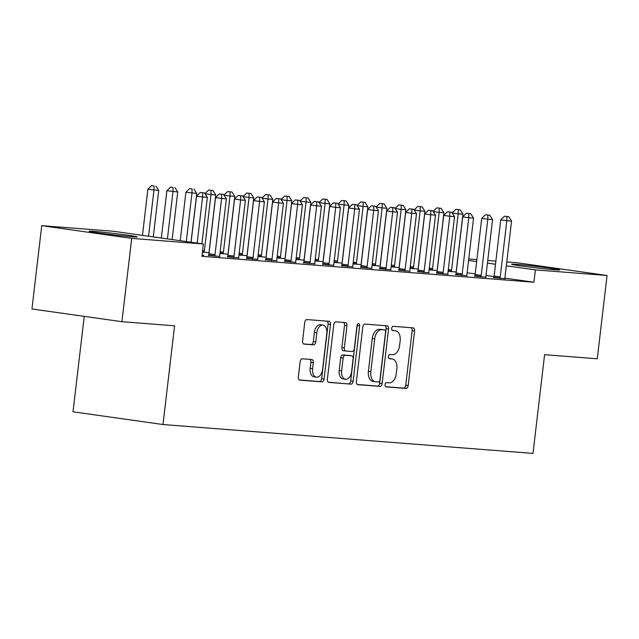 <?xml version="1.0" encoding="UTF-8"?>
<svg xmlns="http://www.w3.org/2000/svg" width="639" height="639" viewBox="0 0 639 639"><rect width="100%" height="100%" fill="white"/><g stroke="black" fill="none" stroke-linecap="round" stroke-linejoin="round"><path stroke-width="0.96" d="M385.069 384.662A2.133 1.31 98 0 0 386.076 386.875A2.133 1.31 98 0 0 386.132 386.883L405.957 388.432A3.051 1.869 98 0 0 408.185 385.549L414.583 331.034A3.051 1.869 98 0 0 413.145 327.871A3.051 1.869 98 0 0 413.074 327.863L393.249 326.313A2.133 1.31 98 0 0 391.691 328.334A2.133 1.31 98 0 0 392.697 330.547A2.133 1.31 98 0 0 392.745 330.555L395.309 330.754A9.761 5.983 98 0 1 395.541 330.778A9.761 5.983 98 0 1 400.15 340.914L399.615 345.451A9.761 5.983 98 0 1 392.506 354.677L389.934 354.477A2.133 1.31 98 0 0 388.384 356.498A2.133 1.31 98 0 0 389.391 358.711A2.133 1.31 98 0 0 389.439 358.719L392.003 358.918A9.761 5.983 98 0 1 392.234 358.942A9.761 5.983 98 0 1 396.835 369.078L396.308 373.615A9.761 5.983 98 0 1 389.191 382.841L386.627 382.641A2.133 1.31 98 0 0 385.069 384.662M94.181 231.406A24.242 0.735 -173.3 0 1 121.035 234.313A24.242 0.735 -173.3 0 1 137.225 236.917A24.242 0.735 -173.3 0 1 132.113 236.773A24.242 0.735 -173.3 0 1 105.267 233.866A24.242 0.735 -173.3 0 1 89.069 231.262A24.242 0.735 -173.3 0 1 94.181 231.406M516.671 264.378A24.242 0.735 -173.3 0 1 543.517 267.286A24.242 0.735 -173.3 0 1 559.716 269.89A24.242 0.735 -173.3 0 1 554.604 269.746A24.242 0.735 -173.3 0 1 527.75 266.838A24.242 0.735 -173.3 0 1 511.559 264.234A24.242 0.735 -173.3 0 1 516.671 264.378M302.367 358.798A3.051 1.869 98 0 0 300.146 361.682L298.349 376.978A3.051 1.869 98 0 0 299.787 380.141A3.051 1.869 98 0 0 299.859 380.149L321.88 381.866A3.051 1.869 98 0 0 324.101 378.983L330.507 324.476A3.051 1.869 98 0 0 329.069 321.305A3.051 1.869 98 0 0 328.997 321.297L306.976 319.58A3.051 1.869 98 0 0 304.747 322.463L302.582 340.938A3.051 1.869 98 0 0 304.02 344.101A3.051 1.869 98 0 0 304.092 344.109L313.517 344.844A3.051 1.869 98 0 0 315.738 341.961L316.816 332.807A8.163 5 98 0 1 322.951 325.115A8.163 5 98 0 1 326.801 333.582L322.583 369.47A8.163 5 98 0 1 316.449 377.162A8.163 5 98 0 1 312.599 368.687L313.302 362.712A3.051 1.869 98 0 0 311.864 359.541A3.051 1.869 98 0 0 311.792 359.533L302.367 358.798M203.386 243.986L131.698 238.387L41.735 225.671L113.415 231.262L203.386 243.986L201.932 256.327L533.916 282.23L535.37 269.89L506.32 265.784M506.767 261.958L517.087 262.765L607.05 275.489L597.265 358.791L544.596 354.677L532.998 453.402L162.985 424.528L174.583 325.802L121.913 321.689L131.698 238.387M607.05 275.489L535.37 269.89M356.394 381.507A3.051 1.869 98 0 0 357.832 384.67A3.051 1.869 98 0 0 357.904 384.678L379.925 386.395A3.051 1.869 98 0 0 382.146 383.512L388.552 329.005A3.051 1.869 98 0 0 387.114 325.842A3.051 1.869 98 0 0 387.042 325.834L365.013 324.109A3.051 1.869 98 0 0 362.792 326.992L356.394 381.507M350.899 384.135L328.877 382.418A3.051 1.869 98 0 1 328.805 382.41A3.051 1.869 98 0 1 327.368 379.239L333.774 324.732A3.051 1.869 98 0 1 335.994 321.848L345.419 322.583A3.051 1.869 98 0 1 345.491 322.591A3.051 1.869 98 0 1 346.929 325.754L344.333 347.864A3.051 1.869 98 0 0 345.771 351.027A3.051 1.869 98 0 0 345.843 351.035L352.097 351.522A3.051 1.869 98 0 0 354.318 348.646L357.025 325.626A2.133 1.31 98 0 1 358.631 323.614A2.133 1.31 98 0 1 359.637 325.834L353.127 381.251A3.051 1.869 98 0 1 350.899 384.135L328.31 382.218M84.236 316.361L73.022 411.804L162.985 424.528M208.498 255.336L219.8 256.407M246.526 258.3L257.829 259.37M209.057 252.685L202.427 252.165M284.547 261.271L295.857 262.341M247.085 255.648L238.946 255.017M322.575 264.234L333.885 265.305M285.114 258.619L276.975 257.98M360.604 267.206L371.914 268.276M323.142 261.583L315.003 260.952M398.632 270.169L409.942 271.24M361.171 264.554L353.032 263.915M436.661 273.141L447.971 274.211M399.199 267.517L391.06 266.886M474.689 276.112L485.999 277.182M437.228 270.489L429.089 269.85M533.916 282.23L504.954 278.133M494.035 276.591L485.991 275.457M475.2 273.931L467.117 272.789M456.326 271.263L456.318 271.255A3.107 1.901 -82 0 1 456.342 270.361L462.94 214.209L458.187 213.841L451.589 269.993A3.107 1.901 -82 0 1 451.318 271.128L451.15 271.575M456.238 271.974L448.107 271.335M493.707 277.59L505.01 278.66M418.21 269.003L410.078 268.372M455.679 274.626L466.981 275.697M380.181 266.04L372.05 265.401M417.65 271.655L428.953 272.725M342.153 263.068L334.021 262.437M379.622 268.692L390.924 269.762M304.132 260.097L295.993 259.466M341.593 265.72L352.896 266.79M266.104 257.134L257.964 256.495M303.565 262.757L314.867 263.827M228.075 254.162L219.936 253.531M265.536 259.785L276.847 260.856M227.508 256.814L238.818 257.892M202.068 255.217L203.889 255.36L202.076 255.105M121.913 321.689L31.95 308.972L41.735 225.671M468.738 258.995L476.878 259.626M487.757 260.472L495.896 261.111M495.521 264.258L487.445 263.116M476.646 261.591L468.571 260.448M390.03 358.639A9.761 5.983 98 0 0 389.798 358.599A9.761 5.983 98 0 0 389.574 358.575L392.003 358.918M388.967 358.527L389.574 358.575M393.336 330.475A9.761 5.983 98 0 0 393.113 330.435A9.761 5.983 98 0 0 392.881 330.411L395.309 330.754M392.274 330.363L392.881 330.411M385.66 386.691L403.528 388.089A3.051 1.869 98 0 0 405.749 385.205L412.155 330.69A3.051 1.869 98 0 0 411.212 327.719M357.337 384.478L377.489 386.052A3.051 1.869 98 0 0 379.718 383.168L386.116 328.662A3.051 1.869 98 0 0 385.173 325.682M378.368 381.994A2.133 1.31 98 0 0 379.925 379.981L385.549 332.128A2.133 1.31 98 0 0 384.534 329.916A2.133 1.31 98 0 0 384.486 329.908L381.779 329.7A9.761 5.983 98 0 0 374.67 338.926L370.828 371.626A9.761 5.983 98 0 0 375.436 381.763A9.761 5.983 98 0 0 375.66 381.787L378.368 381.994M382.154 329.58A2.133 1.31 98 0 0 382.106 329.572A2.133 1.31 98 0 0 382.058 329.564L384.486 329.908M373.232 381.443A9.761 5.983 98 0 1 373 381.419A9.761 5.983 98 0 1 368.399 371.283L372.241 338.582A9.761 5.983 98 0 1 379.35 329.357L382.058 329.564M345.699 351.019L343.415 350.691A3.051 1.869 98 0 1 343.343 350.683A3.051 1.869 98 0 1 341.905 347.52L344.501 325.411A3.051 1.869 98 0 0 343.558 322.439M348.471 383.791A3.051 1.869 98 0 0 350.691 380.908L357.201 325.491A2.133 1.31 98 0 0 357.217 324.828M341.641 370.804A8.163 5 98 0 0 345.491 379.27A8.163 5 98 0 0 351.626 371.586L353.111 358.942A3.051 1.869 98 0 0 351.666 355.771A3.051 1.869 98 0 0 351.602 355.763L345.348 355.276A3.051 1.869 98 0 0 343.127 358.159L341.641 370.804L339.205 370.46A8.163 5 98 0 0 343.055 378.927L345.491 379.27M349.309 355.444A3.051 1.869 98 0 0 349.237 355.428A3.051 1.869 98 0 0 349.166 355.42L351.602 355.763M339.205 370.46L340.691 357.816A3.051 1.869 98 0 1 342.911 354.933L349.166 355.42M316.449 377.162L314.021 376.818A8.163 5 98 0 1 310.171 368.344L310.873 362.369A3.051 1.869 98 0 0 309.923 359.39M322.951 325.115L320.514 324.772A8.163 5 98 0 0 314.38 332.464L316.816 332.807M303.525 343.91L311.081 344.501A3.051 1.869 98 0 0 313.31 341.617L314.38 332.464M299.292 379.949L319.452 381.523A3.051 1.869 98 0 0 321.673 378.639L328.079 324.133A3.051 1.869 98 0 0 327.128 321.153M460.16 209.832L455.831 209.336L460.16 209.832L462.94 214.209M458.259 209.68L458.187 213.841L452.22 212.995M452.172 212.915L455.831 209.336M499.786 278.452L499.946 278.005A3.107 1.901 98 0 0 500.217 276.863L506.815 220.719L511.567 221.086L504.978 277.238A3.107 1.901 98 0 0 504.978 278.396L505.034 278.86M493.635 277.773L493.867 277.15A3.107 1.901 98 0 0 494.139 276.008L500.736 219.856L506.815 220.719L506.887 216.557L508.796 216.709L504.459 216.214L506.887 216.557M504.459 216.214L500.736 219.856M511.567 221.086L508.796 216.709M437.308 269.794A3.107 1.901 -82 0 1 437.332 268.875L443.929 212.723L439.177 212.356L432.579 268.508A3.107 1.901 -82 0 1 432.307 269.65L432.14 270.089M441.15 208.346L436.812 207.851L441.15 208.346L443.929 212.723M439.249 208.194L439.177 212.356L433.202 211.509M433.154 211.437L436.812 207.851M418.297 268.308A3.107 1.901 -82 0 1 418.313 267.39L424.911 211.245L420.158 210.87L413.561 267.022A3.107 1.901 -82 0 1 413.289 268.164L413.121 268.604M422.131 206.86L417.802 206.373L422.131 206.86L424.911 211.245M420.23 206.716L420.158 210.87L414.192 210.023M414.144 209.951L417.802 206.373M480.768 276.967L480.935 276.527A3.107 1.901 98 0 0 481.207 275.385L487.805 219.233L492.557 219.6L485.959 275.752A3.107 1.901 98 0 0 485.959 276.919L486.023 277.374M474.617 276.296L474.857 275.665A3.107 1.901 98 0 0 475.128 274.522L481.726 218.37L487.805 219.233L487.876 215.071L489.778 215.223L485.448 214.728L487.876 215.071M485.448 214.728L481.726 218.37M492.557 219.6L489.778 215.223M461.757 275.481L461.917 275.042A3.107 1.901 98 0 0 462.197 273.899L468.786 217.747L473.539 218.115L466.949 274.267A3.107 1.901 98 0 0 466.949 275.433L467.005 275.896M455.607 274.81L455.839 274.179A3.107 1.901 98 0 0 456.11 273.037L462.708 216.885L468.786 217.747L468.866 213.594L470.767 213.738L466.43 213.25L468.866 213.594M466.43 213.25L462.708 216.885M473.539 218.115L470.767 213.738M399.279 266.822A3.107 1.901 -82 0 1 399.303 265.912L405.901 209.76L401.148 209.384L394.551 265.536A3.107 1.901 -82 0 1 394.279 266.679L394.111 267.126M403.121 205.375L398.784 204.887L403.121 205.375L405.901 209.76M401.22 205.231L401.148 209.384L395.182 208.546M395.126 208.466L398.784 204.887M380.269 265.337A3.107 1.901 -82 0 1 380.285 264.426L386.883 208.274L382.13 207.907L375.532 264.051A3.107 1.901 -82 0 1 375.261 265.193L375.093 265.64M384.103 203.897L379.774 203.402L384.103 203.897L386.883 208.274M382.202 203.745L382.13 207.907L376.163 207.06M376.115 206.98L379.774 203.402M442.739 274.003L442.907 273.556A3.107 1.901 98 0 0 443.178 272.414L449.776 216.262L454.529 216.637L447.931 272.789A3.107 1.901 98 0 0 447.931 273.947L447.995 274.411M436.597 273.324L436.828 272.693A3.107 1.901 98 0 0 437.1 271.559L443.698 215.407L449.776 216.262L449.848 212.108L451.749 212.252L447.42 211.765L449.848 212.108M447.42 211.765L443.698 215.407M454.529 216.637L451.749 212.252M423.729 272.518L423.889 272.07A3.107 1.901 98 0 0 424.168 270.928L430.758 214.776L435.518 215.151L428.921 271.303A3.107 1.901 98 0 0 428.921 272.462L428.977 272.925M417.579 271.839L417.81 271.216A3.107 1.901 98 0 0 418.09 270.073L424.679 213.921L430.758 214.776L430.838 210.622L432.739 210.774L428.402 210.279L430.838 210.622M428.402 210.279L424.679 213.921M435.518 215.151L432.739 210.774M361.251 263.859A3.107 1.901 -82 0 1 361.275 262.941L367.872 206.788L363.12 206.421L356.522 262.573A3.107 1.901 -82 0 1 356.25 263.715L356.083 264.155M365.093 202.411L360.755 201.916L365.093 202.411L367.872 206.788M363.192 202.259L363.12 206.421L357.153 205.574M357.097 205.494L360.755 201.916M404.711 271.032L404.878 270.585A3.107 1.901 98 0 0 405.15 269.45L411.748 213.298L416.5 213.666L409.903 269.818A3.107 1.901 98 0 0 409.911 270.984L409.966 271.439M398.568 270.361L398.8 269.73A3.107 1.901 98 0 0 399.071 268.588L405.669 212.436L411.748 213.298L411.82 209.137L413.721 209.288L409.391 208.793L411.82 209.137M409.391 208.793L405.669 212.436M416.5 213.666L413.721 209.288M342.24 262.373A3.107 1.901 -82 0 1 342.264 261.455L348.854 205.303L344.101 204.935L337.504 261.087A3.107 1.901 -82 0 1 337.232 262.23L337.072 262.669M346.074 200.926L341.745 200.43L346.074 200.926L348.854 205.303M344.173 200.782L344.101 204.935L338.135 204.089M338.087 204.017L341.745 200.43M385.7 269.546L385.868 269.107A3.107 1.901 98 0 0 386.14 267.965L392.737 211.813L397.49 212.18L390.892 268.332A3.107 1.901 98 0 0 390.892 269.498L390.948 269.962M379.55 268.875L379.79 268.244A3.107 1.901 98 0 0 380.061 267.102L386.651 210.95L392.737 211.813L392.809 207.651L394.71 207.803L390.373 207.308L392.809 207.651M390.373 207.308L386.651 210.95M397.49 212.18L394.71 207.803M323.222 260.888A3.107 1.901 -82 0 1 323.246 259.977L329.844 203.825L325.091 203.45L318.494 259.602A3.107 1.901 -82 0 1 318.222 260.744L318.054 261.191M327.064 199.44L322.735 198.953L327.064 199.44L329.844 203.825M325.163 199.296L325.091 203.45L319.125 202.611M319.077 202.531L322.735 198.953M304.212 259.402A3.107 1.901 -82 0 1 304.236 258.491L310.826 202.339L306.073 201.964L299.475 258.116A3.107 1.901 -82 0 1 299.204 259.258L299.044 259.706M308.054 197.962L303.717 197.467L308.054 197.962L310.826 202.339M306.145 197.81L306.073 201.964L300.106 201.125M300.058 201.045L303.717 197.467M285.194 257.916A3.107 1.901 -82 0 1 285.218 257.006L291.815 200.854L287.063 200.486L280.465 256.638A3.107 1.901 -82 0 1 280.194 257.773L280.026 258.22M289.036 196.477L284.706 195.981L289.036 196.477L291.815 200.854M287.135 196.325L287.063 200.486L281.096 199.64M281.048 199.56L284.706 195.981M266.183 256.439A3.107 1.901 -82 0 1 266.207 255.52L272.797 199.368L268.045 199.001L261.455 255.153A3.107 1.901 -82 0 1 261.175 256.295L261.016 256.734M270.025 194.991L265.688 194.496L270.025 194.991L272.797 199.368M268.124 194.839L268.045 199.001L262.078 198.154M262.03 198.082L265.688 194.496M247.165 254.953A3.107 1.901 -82 0 1 247.189 254.042L253.787 197.89L249.034 197.515L242.437 253.667A3.107 1.901 -82 0 1 242.165 254.809L241.997 255.249M251.007 193.505L246.678 193.018L251.007 193.505L253.787 197.89M249.106 193.361L249.034 197.515L243.068 196.676M243.02 196.596L246.678 193.018M228.155 253.467A3.107 1.901 -82 0 1 228.179 252.557L234.777 196.405L230.016 196.029L223.426 252.181A3.107 1.901 -82 0 1 223.147 253.324L222.987 253.771M231.997 192.019L227.66 191.532L231.997 192.019L234.777 196.405M230.096 191.876L230.016 196.029L224.049 195.191M224.001 195.111L227.66 191.532M209.137 251.982A3.107 1.901 -82 0 1 209.161 251.071L215.758 194.919L211.006 194.552L204.408 250.704A3.107 1.901 -82 0 1 204.137 251.838L203.969 252.285M212.979 190.542L208.649 190.047L212.979 190.542L215.758 194.919M211.078 190.39L211.006 194.552L205.039 193.705M204.991 193.625L208.649 190.047M191.013 242.237L196.748 193.433L185.909 192.203L180.214 240.711M192.067 188.904L189.631 188.561L192.067 188.904L191.996 193.066L186.292 241.566M193.968 189.056L196.748 193.433M185.909 192.203L189.631 188.561M172.139 239.569L177.73 191.956L166.899 190.718L161.34 238.035M173.049 187.427L170.621 187.083L173.049 187.427L172.977 191.58L167.418 238.898M174.95 187.57L177.73 191.956M166.899 190.718L170.621 187.083M366.682 268.068L366.85 267.621A3.107 1.901 98 0 0 367.121 266.479L373.719 210.327L378.472 210.702L371.874 266.854A3.107 1.901 98 0 0 371.882 268.013L371.938 268.476M360.54 267.39L360.771 266.759A3.107 1.901 98 0 0 361.043 265.616L367.641 209.472L373.719 210.327L373.791 206.173L375.692 206.317L371.363 205.83L373.791 206.173M371.363 205.83L367.641 209.472M378.472 210.702L375.692 206.317M347.672 266.583L347.84 266.136A3.107 1.901 98 0 0 348.111 264.993L354.709 208.841L359.461 209.217L352.864 265.369A3.107 1.901 98 0 0 352.864 266.527L352.928 266.99M341.522 265.904L341.761 265.281A3.107 1.901 98 0 0 342.033 264.139L348.63 207.987L354.709 208.841L354.781 204.688L356.682 204.839L352.345 204.344L354.781 204.688M352.345 204.344L348.63 207.987M359.461 209.217L356.682 204.839M328.654 265.097L328.821 264.65A3.107 1.901 98 0 0 329.093 263.516L335.691 207.363L340.443 207.731L333.846 263.883A3.107 1.901 98 0 0 333.854 265.049L333.909 265.504M322.511 264.426L322.743 263.795A3.107 1.901 98 0 0 323.014 262.653L329.612 206.501L335.691 207.363L335.763 203.202L337.664 203.354L333.334 202.859L335.763 203.202M333.334 202.859L329.612 206.501M340.443 207.731L337.664 203.354M309.643 263.611L309.811 263.172A3.107 1.901 98 0 0 310.083 262.03L316.68 205.878L321.433 206.245L314.835 262.397A3.107 1.901 98 0 0 314.835 263.564L314.899 264.027M303.493 262.941L303.733 262.309A3.107 1.901 98 0 0 304.004 261.167L310.602 205.015L316.68 205.878L316.752 201.716L318.653 201.868L314.316 201.373L316.752 201.716M314.316 201.373L310.602 205.015M321.433 206.245L318.653 201.868M290.633 262.126L290.793 261.686A3.107 1.901 98 0 0 291.064 260.544L297.662 204.392L302.415 204.768L295.825 260.912A3.107 1.901 98 0 0 295.825 262.078L295.881 262.541M284.483 261.455L284.714 260.824A3.107 1.901 98 0 0 284.986 259.682L291.584 203.529L297.662 204.392L297.734 200.239L299.635 200.382L295.306 199.895L297.734 200.239M295.306 199.895L291.584 203.529M302.415 204.768L299.635 200.382M271.615 260.648L271.783 260.201A3.107 1.901 98 0 0 272.054 259.059L278.652 202.906L283.404 203.282L276.807 259.434A3.107 1.901 98 0 0 276.807 260.592L276.871 261.055M265.465 259.969L265.704 259.338A3.107 1.901 98 0 0 265.976 258.204L272.573 202.052L278.652 202.906L278.724 198.753L280.625 198.897L276.296 198.41L278.724 198.753M276.296 198.41L272.573 202.052M283.404 203.282L280.625 198.897M252.605 259.162L252.764 258.715A3.107 1.901 98 0 0 253.036 257.573L259.634 201.429L264.386 201.796L257.797 257.948A3.107 1.901 98 0 0 257.797 259.107L257.852 259.57M246.454 258.483L246.686 257.86A3.107 1.901 98 0 0 246.958 256.718L253.555 200.566L259.634 201.429L259.714 197.267L261.615 197.419L257.277 196.924L259.714 197.267M257.277 196.924L253.555 200.566M264.386 201.796L261.615 197.419M233.586 257.677L233.754 257.237A3.107 1.901 98 0 0 234.026 256.095L240.623 199.943L245.376 200.311L238.778 256.463A3.107 1.901 98 0 0 238.778 257.629L238.842 258.084M227.436 257.006L227.676 256.375A3.107 1.901 98 0 0 227.947 255.233L234.545 199.08L240.623 199.943L240.695 195.782L242.596 195.933L238.267 195.438L240.695 195.782M238.267 195.438L234.545 199.08M245.376 200.311L242.596 195.933M214.576 256.191L214.736 255.752A3.107 1.901 98 0 0 215.016 254.61L221.605 198.457L226.358 198.825L219.768 254.977A3.107 1.901 98 0 0 219.768 256.143L219.824 256.606M208.426 255.52L208.657 254.889A3.107 1.901 98 0 0 208.937 253.747L215.527 197.595L221.605 198.457L221.685 194.304L223.586 194.448L219.249 193.952L221.685 194.304M219.249 193.952L215.527 197.595M226.358 198.825L223.586 194.448M153.264 236.893L158.72 190.47L147.889 189.24L142.465 235.368M154.039 185.941L151.603 185.598L154.039 185.941L153.967 190.095L148.544 236.23M155.94 186.085L158.72 190.47M147.889 189.24L151.603 185.598M197.171 243.108L202.595 196.972L207.348 197.347L201.892 243.771M191.093 242.245L196.516 196.117L202.595 196.972L202.667 192.818L204.568 192.962L200.239 192.475L202.667 192.818M200.239 192.475L196.516 196.117M207.348 197.347L204.568 192.962M412.155 330.69L414.583 331.034M405.749 385.205L408.185 385.549M403.528 388.089L405.957 388.432M386.116 328.662L388.552 329.005M379.718 383.168L382.146 383.512M377.489 386.052L379.925 386.395M379.35 329.357L381.779 329.7M372.241 338.582L374.67 338.926M368.399 371.283L370.828 371.626M344.501 325.411L346.929 325.754M341.905 347.52L344.333 347.864M357.201 325.491L359.637 325.834M350.691 380.908L353.127 381.251M342.911 354.933L345.348 355.276M340.691 357.816L343.127 358.159M310.873 362.369L313.302 362.712M310.171 368.344L312.599 368.687M313.31 341.617L315.738 341.961M311.081 344.501L313.517 344.844M328.079 324.133L330.507 324.476M321.673 378.639L324.101 378.983M319.452 381.523L321.88 381.866M448.314 269.53L451.589 269.993M448.179 270.688L451.318 271.128M499.946 278.005L493.867 277.15M500.217 276.863L494.139 276.008M429.304 268.045L432.579 268.508M429.168 269.203L432.307 269.65M410.286 266.559L413.561 267.022M410.15 267.717L413.289 268.164M480.935 276.527L474.857 275.665M481.207 275.385L475.128 274.522M461.917 275.042L455.839 274.179M462.197 273.899L456.11 273.037M391.276 265.073L394.551 265.536M391.14 266.239L394.279 266.679M372.257 263.587L375.532 264.051M372.122 264.754L375.261 265.193M442.907 273.556L436.828 272.693M443.178 272.414L437.1 271.559M423.889 272.07L417.81 271.216M424.168 270.928L418.09 270.073M353.247 262.11L356.522 262.573M353.111 263.268L356.25 263.715M404.878 270.585L398.8 269.73M405.15 269.45L399.071 268.588M334.229 260.624L337.504 261.087M334.093 261.782L337.232 262.23M385.868 269.107L379.79 268.244M386.14 267.965L380.061 267.102M315.219 259.138L318.494 259.602M315.083 260.297L318.222 260.744M296.2 257.653L299.475 258.116M296.065 258.819L299.204 259.258M277.19 256.175L280.465 256.638M277.054 257.333L280.194 257.773M258.18 254.689L261.455 255.153M258.036 255.848L261.175 256.295M239.162 253.204L242.437 253.667M239.026 254.362L242.165 254.809M220.151 251.718L223.426 252.181M220.016 252.884L223.147 253.324M202.627 250.448L204.408 250.704M202.491 251.606L204.137 251.838M366.85 267.621L360.771 266.759M367.121 266.479L361.043 265.616M347.84 266.136L341.761 265.281M348.111 264.993L342.033 264.139M328.821 264.65L322.743 263.795M329.093 263.516L323.014 262.653M309.811 263.172L303.733 262.309M310.083 262.03L304.004 261.167M290.793 261.686L284.714 260.824M291.064 260.544L284.986 259.682M271.783 260.201L265.704 259.338M272.054 259.059L265.976 258.204M252.764 258.715L246.686 257.86M253.036 257.573L246.958 256.718M233.754 257.237L227.676 256.375M234.026 256.095L227.947 255.233M214.736 255.752L208.657 254.889M215.016 254.61L208.937 253.747M389.798 358.599L392.234 358.942M393.113 330.435L395.541 330.778M382.106 329.572L384.534 329.916M373 381.419L375.436 381.763M343.343 350.683L345.771 351.027M349.237 355.428L351.666 355.771"/></g></svg>
